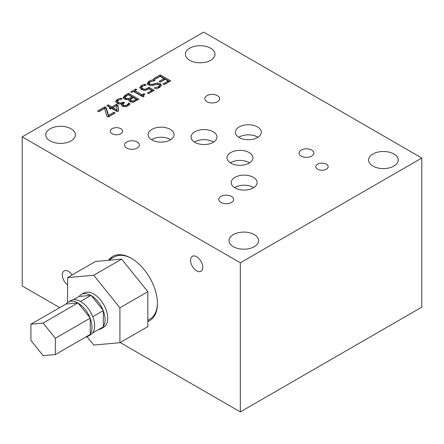 <?xml version="1.0" encoding="UTF-8"?>
<svg xmlns="http://www.w3.org/2000/svg" width="444" height="444" viewBox="0 0 444 444"><rect width="100%" height="100%" fill="white"/><g stroke="black" fill="none" stroke-linecap="round" stroke-linejoin="round"><path stroke-width="0.67" d="M421.8 158.025L203.679 32.096L22.2 136.869L240.321 262.798L421.8 158.025L421.8 307.131L240.321 411.904L120.196 342.552M126.351 106.516L128.055 105.189L128.588 104.201L129.42 104.684M128.055 103.979L128.588 102.997L130.075 103.852L127.989 105.8L125.186 106.732L122.322 106.155L121.362 104.784L121.911 103.685L119.725 104.046L117.061 103.352L115.629 101.46L117.238 99.412L120.74 98.13L122.228 98.99L118.537 100.061L117.538 101.315L118.587 102.586L120.735 103.102L123.277 102.065L124.442 102.736L122.866 104.323L123.604 105.25L125.291 105.589L126.884 105.039L128.055 103.979L128.055 105.189M122.866 104.323L122.866 105.533L124.37 106.749M123.277 102.065L123.443 103.369M121.911 104.001L123.277 103.274M117.538 102.414L117.532 101.26L117.538 102.525L118.998 104.007M120.74 98.13L120.74 99.273M115.756 102.031L117.238 100.616L118.992 99.828M121.911 103.685L121.512 105.389M128.588 102.997L128.588 104.201M128.505 103.041L128.505 104.251M131.713 92.541L130.641 91.925L135.753 88.978L136.819 89.594L134.921 90.693L141.936 94.739L143.839 93.645L144.794 94.195L143.473 95.488L144.089 96.287L143.007 96.914L133.572 91.47L131.713 92.541M143.839 93.645L143.85 94.861M141.936 94.739L141.936 95.948L143.839 94.855M134.921 90.693L134.921 91.897L141.936 95.948M135.753 88.978L135.775 90.199M131.69 92.53L135.753 90.182M147.264 84.421L149.045 82.295L151.243 81.308M155.028 83.439L157.687 82.973L160.256 83.677L161.411 85.281L159.729 87.435L155.938 88.844L154.273 87.884L158.43 86.796L159.568 85.437L158.946 84.599L155.955 84.443L153.258 85.365L148.54 85.043L147.264 83.211L149.045 81.086L153.297 79.57L155.045 80.58L150.355 81.718L149.073 83.156L149.767 84.077L152.658 84.26L155.028 83.439L155.028 84.649L157.687 84.182L160.256 84.882L161.283 85.908M157.659 88.378L159.568 86.647L159.568 85.437M157.687 82.973L157.687 84.182M149.073 83.156L149.073 84.36L149.767 85.287L152.658 85.47L155.028 84.649M153.297 79.57L153.297 80.78M160.228 74.842L170.701 80.886L164.147 84.671L162.909 83.955L168.071 80.975L165.201 79.321L160.389 82.096L159.152 81.385L163.964 78.605L160.079 76.362L154.917 79.343L153.679 78.627L160.228 74.842L160.228 76.052L169.652 81.491M154.728 79.232L160.228 76.052M163.964 78.605L163.964 79.815L160.201 81.99M168.071 80.975L168.071 82.184L163.958 84.56M139.816 87.562L141.358 85.481L144.694 84.243L146.181 85.098L142.546 86.197L141.675 87.435L142.846 88.733L144.949 89.261L147.147 88.55L148.962 87.207L154.357 90.321L148.612 93.64L147.386 92.929L151.781 90.393L148.99 88.778L145.016 90.387L141.408 89.549L139.81 87.474M151.781 90.393L151.781 91.603L148.429 93.534M148.962 87.207L148.962 88.417L153.313 90.926M146.298 90.171L148.962 88.417M144.949 89.261L144.949 90.393M141.675 88.439L141.669 87.335L141.675 88.645L142.846 89.938L143.912 90.382M144.694 84.243L144.694 85.409M139.943 88.09L141.358 86.691L143.445 85.781M136.314 99.373L133.25 97.602L130.414 99.639L131.18 100.755L132.806 101.082L136.314 99.373L136.314 100.577L133.716 102.02M132.806 101.082L132.806 102.22M130.414 99.639L130.37 101.071L132.023 102.281M132.084 96.931L128.216 94.7L125.153 96.975L125.924 98.291L128.405 98.746L132.084 96.931L132.084 98.141L129.149 99.745M128.405 98.746L128.405 99.722M125.153 96.975L125.108 98.479M125.153 98.185L125.924 99.5L126.601 99.822M123.227 97.43L125.419 94.944L128.421 93.207L138.889 99.251L132.945 102.198L129.92 101.709L128.921 100.316L129.149 99.567L124.536 99.162L123.254 97.169L123.254 97.686M129.149 99.567L129.076 100.91M128.421 93.207L128.421 94.417L137.845 99.856M123.254 98.379L125.419 96.148L128.421 94.417M117.05 109.951L116.483 105.555L112.965 107.592L112.965 108.797L117.05 111.161L117.05 109.951L112.965 107.592M110.367 109.091L109.235 108.436L110.484 107.714L106.887 105.639L108.236 104.862L111.833 106.937L116.456 104.268L117.932 105.123L118.648 110.939L117.355 111.683L111.611 108.369L110.367 109.091M117.932 105.123L118.509 111.022M116.456 104.268L116.456 105.478L117.932 106.332M111.833 106.937L111.833 108.147L116.456 105.478M108.236 104.862L108.236 106.072L111.833 108.147M107.936 106.244L108.236 106.072M110.484 107.714L110.284 109.041M98.784 111.749L97.547 111.033L104.862 106.81L106.155 107.559L108.491 115.373L113.836 112.288L115.074 113.004L108.158 116.994L106.904 116.273L104.59 108.397L98.784 111.749M113.836 112.288L114.03 113.609M108.491 115.373L108.491 116.583L113.836 113.498M106.155 107.559L106.155 108.769L108.491 116.583M104.862 106.81L104.862 108.02L106.155 108.769M98.59 111.638L104.862 108.02M311.694 150.066A7.404 4.274 180 0 1 313.858 153.091A7.404 4.274 180 0 1 306.454 157.365A7.404 4.274 180 0 1 299.056 153.091A7.404 4.274 180 0 1 303.624 149.14A7.404 4.274 180 0 1 311.694 150.066M253.324 177.317A12.954 7.481 180 0 1 257.115 182.606A12.954 7.481 180 0 1 244.161 190.088A12.954 7.481 180 0 1 231.207 182.606A12.954 7.481 180 0 1 239.205 175.696A12.954 7.481 180 0 1 253.324 177.317M217.466 95.665A7.404 4.274 180 0 1 219.63 98.685A7.404 4.274 180 0 1 212.226 102.964A7.404 4.274 180 0 1 204.823 98.685A7.404 4.274 180 0 1 209.396 94.739A7.404 4.274 180 0 1 217.466 95.665M170.263 129.365A12.954 7.481 180 0 1 174.054 134.654A12.954 7.481 180 0 1 161.1 142.13A12.954 7.481 180 0 1 148.146 134.654A12.954 7.481 180 0 1 156.144 127.744A12.954 7.481 180 0 1 170.263 129.365M326.351 164.169A6.172 3.563 180 0 1 328.155 166.689A6.172 3.563 180 0 1 321.989 170.252A6.172 3.563 180 0 1 315.817 166.689A6.172 3.563 180 0 1 319.625 163.398A6.172 3.563 180 0 1 326.351 164.169M254.284 234.593A14.807 8.547 180 0 1 258.619 240.637A14.807 8.547 180 0 1 249.478 248.535A14.807 8.547 180 0 1 233.344 246.681A14.807 8.547 180 0 1 229.004 240.637A14.807 8.547 180 0 1 238.145 232.739A14.807 8.547 180 0 1 254.284 234.593M120.79 128.71A6.172 3.563 180 0 1 122.6 131.23A6.172 3.563 180 0 1 116.428 134.787A6.172 3.563 180 0 1 110.262 131.23A6.172 3.563 180 0 1 114.069 127.939A6.172 3.563 180 0 1 120.79 128.71M210.656 48.213A14.807 8.547 180 0 1 214.996 54.257A14.807 8.547 180 0 1 205.855 62.154A14.807 8.547 180 0 1 189.716 60.301A14.807 8.547 180 0 1 185.381 54.257A14.807 8.547 180 0 1 194.522 46.359A14.807 8.547 180 0 1 210.656 48.213M393.878 153.996A14.807 8.547 180 0 1 398.218 160.04A14.807 8.547 180 0 1 389.077 167.937A14.807 8.547 180 0 1 372.943 166.084A14.807 8.547 180 0 1 368.603 160.04A14.807 8.547 180 0 1 377.744 152.142A14.807 8.547 180 0 1 393.878 153.996M71.057 128.81A14.807 8.547 180 0 1 75.397 134.854A14.807 8.547 180 0 1 66.256 142.752A14.807 8.547 180 0 1 50.122 140.898A14.807 8.547 180 0 1 45.782 134.854A14.807 8.547 180 0 1 54.923 126.956A14.807 8.547 180 0 1 71.057 128.81M257.509 126.945A12.954 7.481 180 0 1 261.305 132.234A12.954 7.481 180 0 1 248.351 139.716A12.954 7.481 180 0 1 235.392 132.234A12.954 7.481 180 0 1 243.39 125.325A12.954 7.481 180 0 1 257.509 126.945M249.134 152.536A12.954 7.481 180 0 1 252.93 157.825A12.954 7.481 180 0 1 239.971 165.307A12.954 7.481 180 0 1 227.017 157.825A12.954 7.481 180 0 1 235.015 150.916A12.954 7.481 180 0 1 249.134 152.536M137.196 142.008A7.404 4.274 180 0 1 139.361 145.027A7.404 4.274 180 0 1 131.957 149.306A7.404 4.274 180 0 1 124.553 145.027A7.404 4.274 180 0 1 129.126 141.081A7.404 4.274 180 0 1 137.196 142.008M213.187 131.779A12.954 7.481 180 0 1 216.983 137.068A12.954 7.481 180 0 1 204.029 144.55A12.954 7.481 180 0 1 191.07 137.068A12.954 7.481 180 0 1 199.067 130.159A12.954 7.481 180 0 1 213.187 131.779M231.424 196.409A7.404 4.274 180 0 1 233.594 199.434A7.404 4.274 180 0 1 226.19 203.707A7.404 4.274 180 0 1 218.787 199.434A7.404 4.274 180 0 1 223.354 195.482A7.404 4.274 180 0 1 231.424 196.409M59.646 307.592L22.2 285.975L22.2 136.869M147.841 321.234A37.019 21.373 -120 0 0 150.2 320.291M113.192 256.194A37.019 21.373 -120 0 0 109.502 259.734M108.63 260.24A37.019 21.373 60 0 1 112.754 256.432A37.019 21.373 60 0 1 149.772 277.805A37.019 21.373 60 0 1 149.767 320.551A37.019 21.373 60 0 1 147.841 321.45M253.74 187.646A12.954 7.481 0 0 0 253.324 187.396A12.954 7.481 0 0 0 234.582 187.646M170.679 139.688A12.954 7.481 0 0 0 170.263 139.438A12.954 7.481 0 0 0 151.521 139.688M190.593 260.284A8.636 4.989 60 0 1 192.38 256.327A8.636 4.989 60 0 1 201.015 261.316A8.636 4.989 60 0 1 201.015 271.29A8.636 4.989 60 0 1 194.361 268.975A8.636 4.989 60 0 1 190.593 260.284M67.571 284.893A8.636 4.989 60 0 1 62.332 274.892A8.636 4.989 60 0 1 64.125 270.94A8.636 4.989 60 0 1 72.144 274.947M257.925 137.274A12.954 7.481 0 0 0 257.509 137.018A12.954 7.481 0 0 0 238.772 137.274M249.55 162.859A12.954 7.481 0 0 0 249.134 162.609A12.954 7.481 0 0 0 230.397 162.859M213.603 142.108A12.954 7.481 0 0 0 213.187 141.858A12.954 7.481 0 0 0 194.45 142.108M240.321 262.798L240.321 411.904M30.925 324.176L66.078 304.001A19.741 11.4 60 0 1 68.171 302.12A19.741 11.4 60 0 1 77.783 302.958L43.14 323.082L55.356 338.278L55.356 354.562L43.14 355.655L30.925 340.459L30.925 324.176L43.14 323.082M89.827 334.665A19.741 11.4 60 0 1 87.912 336.319L90.526 334.804A19.741 11.4 -120 0 0 92.618 332.928A19.741 11.4 -120 0 0 92.874 332.562A19.741 11.4 -120 0 0 92.874 316.955A19.741 11.4 -120 0 0 92.618 316.3A19.741 11.4 -120 0 0 80.913 301.737A19.741 11.4 -120 0 0 80.403 301.443A19.741 11.4 -120 0 0 70.785 300.61L68.171 302.12M78.039 302.936L78.294 303.252A19.741 11.4 60 0 1 89.999 317.81L90.254 318.126L55.356 338.278M90.254 318.126L90.254 318.47A19.741 11.4 60 0 1 90.254 334.077L90.254 334.415L55.356 354.562M87.912 336.319A19.741 11.4 60 0 1 85.52 337.146M73.177 299.778L79.165 296.448A19.741 11.4 60 0 1 81.258 294.566A19.741 11.4 60 0 1 90.87 295.399L80.658 301.421L80.913 301.737M102.914 327.106A19.741 11.4 60 0 1 100.999 328.76L103.613 327.25A19.741 11.4 -120 0 0 106.593 311.266A19.741 11.4 -120 0 0 93.49 293.889A19.741 11.4 -120 0 0 83.872 293.057L81.258 294.566M91.125 295.377L91.381 295.693A19.741 11.4 60 0 1 103.086 310.256L103.341 310.572L92.874 316.616L92.874 316.955M103.341 310.572L103.341 310.911A19.741 11.4 60 0 1 103.341 326.518L103.341 326.862L92.618 332.928M100.999 328.76A19.741 11.4 60 0 1 98.607 329.592M147.841 320.241L150.028 318.975A35.781 20.657 -120 0 0 157.431 303.097M131.702 258.525A35.781 20.657 -120 0 0 114.241 256.998L108.514 260.306M67.571 302.514L67.571 277.589L93.745 275.252L119.919 307.814L119.919 342.713L93.745 345.055L87.057 336.73M119.919 342.713L147.841 326.595L147.841 291.697L121.662 259.135L95.488 261.472L67.571 277.589M121.662 259.135L93.745 275.252M147.841 291.697L119.919 307.814M92.874 332.562L92.874 332.906M92.618 316.3L92.874 316.616M79.165 296.448L90.87 295.399M91.381 295.693L103.086 310.256M103.341 310.911L103.341 326.518M66.078 304.001L77.783 302.958M78.294 303.252L89.999 317.81M90.254 318.47L90.254 334.077M126.884 105.039L126.884 106.249M125.291 105.589L125.291 106.721M123.604 105.25L123.604 106.455M122.683 102.409L122.683 103.618M120.735 103.102L120.735 103.94M118.587 102.586L118.587 103.796M117.238 99.412L117.238 100.616M149.045 81.086L149.045 82.295M158.43 86.796L158.43 88.006M160.256 83.677L160.256 84.882M152.658 84.26L152.658 85.47M149.767 84.077L149.767 85.287M147.147 88.55L147.147 89.76M142.846 88.733L142.846 89.938M141.358 85.481L141.358 86.691M134.982 100.139L134.982 101.349M131.18 100.755L131.18 101.965M130.508 97.841L130.508 99.051M125.924 98.291L125.924 99.5M125.419 94.944L125.419 96.148M143.473 96.698L143.473 95.488"/></g></svg>
